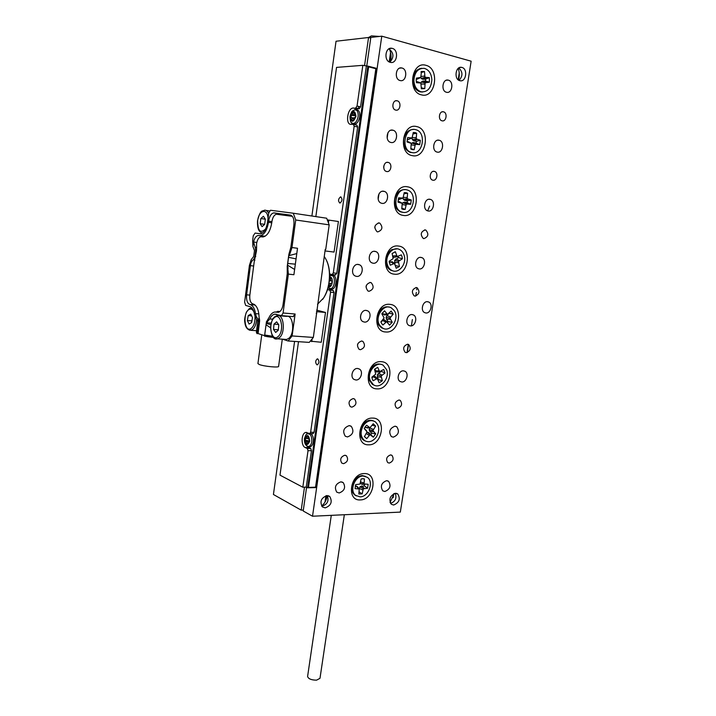 <?xml version="1.0" encoding="UTF-8"?>
<svg xmlns="http://www.w3.org/2000/svg" width="716" height="716" viewBox="0 0 716 716"><rect width="100%" height="100%" fill="white"/><g stroke="black" fill="none" stroke-linecap="round" stroke-linejoin="round"><path stroke-width="1.07" d="M393.138 497.718L393.764 493.718M458.195 79.798L459.242 73.059M303.342 510.06L301.203 510.15L273.431 494.496L294.58 341.416M364.525 65.765L368.552 37.501L336.037 41.233L311.899 216.008M368.552 37.501L370.745 38.109M301.203 510.15L304.479 487.166M358.421 108.581L358.734 106.433M344.342 514.732L319.989 678.321L316.579 680.155C311.379 680.111 308.39 678.884 307.594 676.486L307.603 676.405M425.85 312.973C430.701 313.715 433.296 303.924 428.75 302.027L427.613 301.705C422.78 300.917 420.131 310.699 424.651 312.624L425.85 312.973M356.541 276.394C361.938 277.316 364.614 266.907 359.522 264.795L358.286 264.437C352.916 263.452 350.169 273.843 355.217 276L356.541 276.394M343.528 463.664C347.636 462.053 348.611 459.43 346.446 455.797L344.772 455.251C340.673 456.844 339.688 459.457 341.818 463.109L343.528 463.664M389.253 463.082C393.191 461.444 394.104 458.867 391.974 455.376L390.506 454.92C386.568 456.54 385.647 459.099 387.75 462.617L389.253 463.082M442.067 120.816C446.328 122.024 447.804 112.672 443.473 111.821L443.455 111.821C439.203 110.577 437.691 119.921 442.005 120.798L442.067 120.816M395.751 110.085C400.298 111.374 401.757 101.699 397.147 100.786L397.12 100.786C392.583 99.461 391.079 109.118 395.671 110.067L395.751 110.085M351.878 407.153C356.129 405.507 357.042 402.813 354.608 399.063L353.14 398.597C348.889 400.217 347.967 402.911 350.366 406.67L351.878 407.153M397.702 408.308C401.774 406.634 402.625 404.003 400.262 400.405L398.982 400.011C394.91 401.658 394.051 404.289 396.387 407.905L397.702 408.308M386.676 171.518C391.008 172.565 392.699 163.651 388.385 162.46L388.027 162.371C383.704 161.288 381.977 170.193 386.273 171.41L386.676 171.518M383.713 167.535L383.812 165.96M432.903 180.199C436.975 181.193 438.64 172.511 434.576 171.428L434.263 171.357C430.2 170.327 428.508 179 432.554 180.11L432.903 180.199M360.363 349.712C364.766 348.021 365.608 345.246 362.878 341.389L361.643 341.013C357.239 342.669 356.389 345.434 359.083 349.31L360.363 349.712M357.508 344.754L357.74 343.957M406.294 352.648C410.501 350.947 411.288 348.245 408.657 344.539L407.592 344.226C403.385 345.9 402.589 348.603 405.184 352.326L406.294 352.648M377.753 231.912C382.487 230.096 383.15 227.16 379.757 223.106L379.086 222.918C374.361 224.699 373.671 227.634 377.037 231.707L377.753 231.912M374.781 227.84L375.032 226.05M423.89 238.616C428.374 236.808 429.018 233.953 425.805 230.078L425.232 229.917C420.748 231.698 420.086 234.544 423.263 238.446L423.89 238.616M368.982 291.305C373.555 289.559 374.307 286.704 371.255 282.739L370.288 282.453C365.733 284.171 364.954 287.018 367.97 291L368.982 291.305M366.019 286.928L366.359 285.344M415.02 296.093C419.361 294.339 420.077 291.564 417.177 287.769L416.336 287.537C411.995 289.255 411.261 292.03 414.143 295.842L415.02 296.093M364.435 322.084C369.563 322.809 372.338 313.026 367.63 310.834L366.162 310.395C361.061 309.616 358.224 319.381 362.905 321.618L364.435 322.084M410.42 325.896C415.289 326.594 417.956 316.928 413.427 314.942L412.165 314.575C407.315 313.832 404.594 323.489 409.087 325.512L410.42 325.896M373.134 263.22C378.504 264.195 381.1 253.625 375.981 251.638L374.889 251.325C369.546 250.296 366.878 260.839 371.962 262.879L373.134 263.22M419.209 268.912C424.302 269.843 426.808 259.46 421.921 257.662L420.99 257.402C415.924 256.418 413.356 266.791 418.207 268.625L419.209 268.912M428.15 210.987C433.466 212.178 435.784 201.017 430.54 199.442L429.958 199.29C424.66 198.055 422.279 209.197 427.497 210.817L428.15 210.987M381.977 203.353C387.607 204.597 389.987 193.168 384.438 191.441L383.758 191.261C378.146 189.955 375.703 201.366 381.207 203.147L381.977 203.353M390.963 142.466C396.888 144.014 398.982 131.628 393.03 130.231L392.78 130.169C386.882 128.558 384.716 140.927 390.632 142.386L390.963 142.466M437.234 152.114C442.792 153.573 444.878 141.562 439.284 140.273L439.069 140.22C433.529 138.707 431.381 150.709 436.948 152.043L437.234 152.114M401.765 381.977C406.437 382.46 409.221 373.43 405.05 371.3L403.484 370.834C398.83 370.306 396.002 379.328 400.137 381.485L401.765 381.977M355.888 379.99C360.792 380.482 363.701 371.38 359.378 369.044L357.588 368.48C352.711 367.935 349.739 377.019 354.017 379.399L355.888 379.99M347.475 436.939C353.051 434.764 354.304 431.211 351.243 426.297L349.148 425.626C343.582 427.756 342.302 431.292 345.318 436.241L347.475 436.939M393.245 437.172C398.588 434.961 399.761 431.488 396.771 426.763L394.946 426.199C389.602 428.365 388.412 431.829 391.357 436.59L393.245 437.172M384.868 491.498C390.041 489.314 391.285 485.931 388.6 481.34L386.533 480.696C381.36 482.835 380.098 486.209 382.747 490.827L384.868 491.498M339.205 492.966C344.584 490.818 345.918 487.363 343.197 482.602L340.843 481.841C335.464 483.935 334.112 487.381 336.788 492.178L339.205 492.966M400.11 80.541L400.226 80.568C406.276 82.215 408.075 69.318 401.962 68.02L401.757 67.975C395.697 66.418 394.024 79.333 400.11 80.541M446.471 92.257L446.569 92.283C452.235 93.85 454.069 81.373 448.341 80.165L448.162 80.12C442.488 78.635 440.761 91.138 446.471 92.257M458.186 68.414C459.574 72.209 459.663 76.066 458.437 79.995M458.786 67.957C462.876 71.877 462.966 76.012 459.054 80.371M461.91 67.438C468.058 68.79 466.143 82.313 460.048 80.72L459.842 80.675C453.72 79.422 455.501 65.863 461.614 67.367L461.91 67.438M327.14 495.588C326.657 499.795 324.822 503.294 321.627 506.069M327.266 495.588C329.145 500.851 327.409 504.377 322.048 506.176M327.006 495.597L329.736 496.501C332.654 501.746 331.15 505.541 325.216 507.886L322.406 506.946C319.551 501.674 321.081 497.888 327.006 495.597M394.265 493.512L390.041 502.435M395.295 493.288C396.933 498.211 395.339 501.576 390.524 503.384M395.518 493.279L397.774 493.968C400.638 498.936 399.277 502.614 393.684 505.022L391.366 504.297C388.546 499.303 389.934 495.633 395.518 493.279M389.406 49.055C391.276 53.217 391.554 57.495 390.238 61.907M388.931 48.858C393.934 52.895 394.221 57.343 389.799 62.185M392.287 48.384C399.045 49.887 397.219 64.091 390.506 62.39L390.247 62.328C383.525 60.941 385.19 46.719 391.912 48.303L392.287 48.384M360.318 499.911C374.217 500.01 378.397 472.73 364.292 473.58C350.187 473.213 346.043 501.137 360.318 499.911M368.633 444.833C382.559 445.468 386.81 417.75 372.669 418.081C358.528 417.168 354.322 445.549 368.633 444.833M377.072 388.869C391.034 390.05 395.357 361.884 381.18 361.678C367.013 360.202 362.735 389.048 377.072 388.869M385.664 331.982C399.644 333.728 404.039 305.114 389.826 304.354C375.632 302.295 371.282 331.615 385.664 331.982M394.382 274.165C408.397 276.492 412.864 247.414 398.624 246.071C384.394 243.413 379.972 273.235 394.382 274.165M403.26 215.391C417.303 218.317 421.831 188.756 407.565 186.822C393.308 183.538 388.815 213.86 403.26 215.391M412.273 155.623C426.342 159.176 430.96 129.122 416.658 126.58C402.374 122.651 397.801 153.493 412.273 155.623M421.447 94.852C435.543 99.05 440.233 68.485 425.904 65.308C411.593 60.717 406.939 92.096 421.447 94.852M306.591 487.301L303.208 510.991L312.516 516.227L400.325 512.101L471.137 61.2L400.325 512.101M366.726 66.203L370.834 37.429L381.78 36.176L312.516 516.227M381.78 36.176L471.137 61.2M422.53 92.015L420.167 91.89C415.692 90.449 413.221 86.672 412.765 80.568C413.168 73.292 416.103 69.201 421.572 68.297M416.202 80.416L416.47 82.698L420.865 83.029L421.357 88.766L424.794 88.614L425.08 82.85L429.394 82.161L429.323 77.623L424.973 77.274L424.49 71.519L421.482 71.484L420.757 77.435L416.381 78.116L416.202 80.416M429.394 82.161L425.546 81.024L425.51 79.154L429.323 77.623M431.855 79.798C431.157 88.131 427.64 92.149 421.294 91.845C416.81 90.395 414.34 86.618 413.884 80.514C414.528 72.244 417.992 68.19 424.248 68.351C428.884 69.747 431.417 73.569 431.855 79.798M425.546 81.024L422.771 81.132L425.993 82.304M422.771 81.132L421.285 82.018L425.08 82.85M421.285 82.018L420.936 83.244M421.196 84.032L424.713 84.094M421.339 87.835L424.794 88.614M425.51 79.154L422.735 79.27L421.223 78.5L420.802 77.265M416.22 79.521L419.827 77.99M416.265 81.4L419.916 82.555M422.735 79.27L425.913 77.749M421.223 78.5L424.973 77.274M421.035 76.487L424.57 76.057M421.053 72.656L424.49 71.519M383.66 328.563L381.583 327.821L378.88 325.332C376.034 320.061 376.616 314.888 380.626 309.795C383.257 307.173 386.085 306.278 389.11 307.128M381.744 323.659L382.953 324.983L386.631 321.654L389.522 325.145L392.234 322.254L389.96 318.101L393.165 314.109L391.133 311.066L387.463 314.387L384.555 310.842L381.816 313.751L384.116 317.931L380.885 321.949L381.744 323.659M394.131 310.476C400.002 318.378 390.489 333.003 382.613 328.098L379.919 325.601C373.967 317.823 383.364 303.101 391.222 307.817L394.131 310.476M389.119 313.205L393.165 314.109M389.137 313.232L386.935 315.568L390.471 316.982M386.935 315.568L386.121 317.376L389.96 318.101M386.121 317.376L386.524 319.22L390.211 319.246M386.524 319.22L388.17 321.663L392.234 322.254M388.17 321.663L387.616 322.325M387.463 314.387L384.537 315.031L382.308 312.99M380.903 321.985L384.018 319.613L387.49 322.146M382.46 320.329L385.664 322.102M384.018 319.613L386.631 321.654M383.15 314.226L386.604 313.885M402.571 212.294L400.486 211.838C396.145 209.672 394.239 205.555 394.776 199.46C396.333 192.72 399.805 189.445 405.211 189.642M405.954 192.649L404.227 192.631L403.019 198.055L398.669 197.813L398.015 202.163L402.222 203.371L401.774 208.902L403.421 209.466L405.14 209.457L406.339 204.06L410.644 204.284L411.297 199.97L407.144 198.762L407.592 193.222L405.954 192.649M401.891 208.132L405.14 209.457M402.983 212.339L401.569 211.954C391.419 208.696 396.038 187.288 406.393 189.749L407.52 190.053C417.804 193.141 413.409 214.603 402.983 212.339M398.007 201.053L401.381 202.726M402.294 203.8L402.857 202.673L404.442 202.136L407.144 202.592L407.413 200.82L411.297 199.97M403.117 197.867L403.359 199.334L404.701 200.364L407.413 200.82M403.019 198.055L398.239 199.263M404.057 193.759L407.592 193.222M399.17 199.424L402.034 198.386M402.41 204.534L405.793 205.161M402.857 202.673L406.339 204.06M404.442 202.136L407.323 203.729M407.144 202.592L410.644 204.284M403.368 197.365L406.948 197.526M403.359 199.334L407.144 198.762M404.701 200.364L407.977 199.406M412.586 152.678L410.241 152.374C405.399 150.288 403.251 145.903 403.779 139.208C405.175 132.827 408.397 129.578 413.463 129.462M415.02 132.549L413.284 132.478L412.067 137.973L407.699 137.553L407.037 141.974L411.252 143.37L410.796 149.018L412.434 149.653L414.17 149.716L415.378 144.247L419.692 144.65L420.355 140.264L416.193 138.859L416.658 133.212L415.02 132.549M410.868 148.534L414.17 149.716M411.995 152.58L411.333 152.41C400.459 149.725 404.603 126.598 415.459 129.614L415.826 129.703C426.843 132.209 422.923 155.39 411.995 152.58M407.019 141.186L410.411 142.69M411.351 143.997L411.834 143.021L413.427 142.538L416.139 143.119L416.408 141.312L420.355 140.264M412.085 137.937L412.344 139.629L413.696 140.739L416.408 141.312M412.067 137.973L408.147 139.557L407.207 139.351M413.069 133.919L416.658 133.212M408.147 139.557L411.074 138.269M411.414 144.874L414.824 145.348M411.834 143.021L415.378 144.247M413.427 142.538L416.363 143.943M416.139 143.119L419.692 144.65M412.264 137.588L415.996 137.588M412.344 139.629L416.193 138.859M413.696 140.739L417.025 139.548M393.129 270.925L390.936 270.308C388.663 269.189 387.096 267.184 386.237 264.302C385.02 257.796 386.909 252.882 391.903 249.562L397.103 248.855M402.07 256.722L401.327 254.869L397.12 256.579L395.393 251.781L392.126 253.482L393.138 258.664L389.137 261.268L390.229 265.197L394.471 263.47L396.199 268.223L399.43 266.513L398.436 261.385L402.392 258.789L402.07 256.722M395.026 264.213L394.641 260.391L398.472 257.563L398.221 256.498M387.293 264.49C384.59 256.122 392.681 246.044 399.322 249.419C401.721 250.537 403.35 252.596 404.218 255.594C406.867 264.025 398.678 274.067 391.992 270.505C389.71 269.386 388.144 267.381 387.293 264.49M394.507 252.014L395.393 251.781M389.262 262.405L392.135 261.707L394.471 263.47M398.114 256.561L393.809 257.357L392.842 256.086M398.472 257.563L402.392 258.789M393.809 257.357L397.12 256.579M392.807 255.952L396.467 255.701M390.524 261.743L393.469 263.497M395.465 265.573L399.43 266.513M395.858 258.941L399.188 260.481M394.641 260.391L398.436 261.385M394.525 262.396L398.365 262.629M374.361 385.253L372.436 384.411L369.134 380.098C367.639 374.092 369.313 369.179 374.164 365.366C376.562 363.898 378.916 363.594 381.225 364.471M372.275 379.068L373.117 380.724L377.269 378.522L379.194 382.8L382.344 380.742L381.136 376.007L384.975 373.027L383.749 369.447L379.614 371.631L377.69 367.317L374.504 369.358L375.739 374.137L371.855 377.135L372.275 379.068M386.667 369.751C390.05 378.29 380.196 389.558 373.448 384.76L370.145 380.447C366.699 371.962 376.473 360.649 383.194 365.258L386.667 369.751M381.037 371.201L384.975 373.027M381.136 371.586L378.585 373.233L381.852 375.059M378.585 373.233L377.43 374.772L381.136 376.007M377.43 374.772L377.404 376.697L381.118 377.207M377.404 376.697L378.406 379.578L382.344 380.742M379.614 371.631L376.473 372.007L374.754 369.107M371.908 377.556L374.987 376.348L377.269 378.522M373.376 376.598L376.267 378.675M375.354 370.816L378.925 370.888M365.267 441.02L362.77 439.535C359.28 435.382 359.226 430.468 362.627 424.785C365.912 420.659 369.519 419.361 373.43 420.901M365.25 426.736L364.22 428.562L367.031 431.855L364.453 436.617L366.735 438.64L370.002 434.657L373.322 437.172L375.685 433.833L372.911 430.567L375.632 426.101L373.215 423.791L369.948 427.756L366.61 425.206L365.25 426.736M373.322 437.172L370.772 434.54L371.738 433.171L375.685 433.833M376.258 437.163C372.553 441.736 368.624 442.864 364.48 440.537C360.309 436.536 360.023 431.426 363.621 425.188C367.29 420.695 371.165 419.558 375.238 421.76C379.525 425.734 379.865 430.871 376.258 437.163M370.772 434.54L368.821 432.697L370.924 434.907M368.821 432.697L367.335 432.303L370.002 434.657M367.335 432.303L366.762 432.706M366.261 433.583L369.089 435.31M364.346 436.438L366.735 438.64M371.738 433.171L369.787 431.327L369.161 429.725L369.823 427.765M365.133 426.906L367.29 427.953L369.948 427.756M364.283 428.41L366.646 430.862M369.787 431.327L373.296 431.56M369.161 429.725L372.911 430.567M369.76 427.855L373.278 429.412M372.168 425.268L375.632 426.101M365.804 427.55L369.026 427.506M356.362 495.893L354.742 494.953C352.406 492.939 351.475 490.03 351.932 486.218C353.427 479.854 356.854 476.301 362.233 475.558L365.697 476.426M362.815 478.691L361.106 478.995L359.969 484.061L355.673 484.625L355.073 488.634L359.235 488.956L358.85 493.986L362.18 493.879L363.307 488.831L367.559 488.258L368.167 484.285L364.05 483.953L364.444 478.915L362.815 478.691M359.163 491.937L362.18 493.879M360.076 496.85L355.718 495.445C349.032 490.8 354.868 475.692 363.218 476.024L367.353 477.339C374.155 481.877 368.498 497.02 360.076 496.85M358.403 488.536L356.165 486.075L357.517 486.755L359.235 488.956M356.165 486.075L355.252 486.101M359.163 488.858L360.085 486.683L364.319 485.851L364.56 484.365M360.452 483.094L361.893 484.293L364.874 484.374M362.18 478.744L364.444 478.915M359.226 488.437L362.779 489.923M360.085 486.683L363.307 488.831M361.643 485.922L364.274 488.357M364.319 485.851L367.559 488.258M360.658 482.011L363.844 482.888M360.551 483.604L364.05 483.953M412.371 319.533L411.396 325.852M408.523 344.468L407.27 352.532M427.658 210.871L429.636 206.119M415.745 296.075L416.309 292.423M416.703 289.846L417.034 287.707M407.019 352.603L408.29 344.369M368.525 37.501L371.425 35.881L379.453 36.444M370.798 37.733L369.59 37.787M303.271 510.544L302.716 510.087M390.811 53.548L389.567 62.095M326.326 495.669L325.529 501.137M325.001 502.104L325.923 495.758M389.182 61.898L390.569 52.366M326.326 499.276L326.863 495.597M390.139 61.97L391.043 55.785M387.947 132.729L387.159 138.081M378.943 193.946L378.173 199.209M265.341 219.186L263.425 216.259L260.839 218.532L260.159 223.705L262.056 226.65L264.651 224.403L265.341 219.186L263.425 216.259L260.839 218.532L260.159 223.705L262.056 226.65L264.651 224.403L265.341 219.186L260.839 218.532M264.669 224.332L260.159 223.705M284.941 339.348L286.642 339.456L288.682 338.426C295.144 333.665 293.3 314.521 286.606 316.374L278.963 315.747M278.309 330.166L278.801 324.84L276.645 321.833L274.004 324.142L273.521 329.432L275.66 332.448L278.309 330.166L278.801 324.84L276.645 321.833L274.004 324.142L273.521 329.432L275.66 332.448L278.309 330.166M278.381 329.79L273.521 329.432M278.613 324.5L274.004 324.142M355.673 109.852L356.076 109.834C358.841 109.691 360.059 112.054 359.709 116.923C358.734 121.595 356.926 123.993 354.277 124.136L353.131 123.599M351.019 117.684L351.359 115.294L354.751 115.724L350.858 115.186L350.509 117.684L351.905 117.675L352.165 118.301L351.816 120.807L353.221 120.798L354.008 117.657L355.431 117.648L355.789 115.124L354.375 115.142L355.745 115.446M355.315 115.357L352.272 115.169L352.702 114.542L354.116 114.855M354.375 115.142L354.465 112.009L353.06 112.027L352.702 114.542M352.442 120.798L353.328 120.019M351.359 115.294L350.858 115.186M354.268 113.423L353.06 112.027M353.561 112.144L354.447 112.126M355.691 115.822L355.342 117.648M308.193 433.645L309.052 433.404M310.834 433.619C312.838 435.14 313.662 437.843 313.313 441.745C312.74 444.905 311.541 446.605 309.715 446.856L308.712 446.641M306.582 438.496L308.095 438.505L305.168 437.924L304.846 440.206L308.551 440.788L304.846 440.206M306.538 438.514L308.157 438.076M308.65 441.638L306.332 441.504L306.009 443.786L307.262 444.368L307.871 441.638L309.339 441.638L307.987 441.656L309.258 442.228L309.58 439.937L308.077 438.64L308.408 436.348L307.146 435.775L306.815 438.067M306.332 441.504L306.099 440.788M307.298 444.153L306.009 443.786M306.502 443.786L307.486 442.801M305.338 440.206L305.625 438.138M308.345 436.778L307.862 436.107M309.5 439.901L309.437 440.966M309.357 440.931L308.784 441.504M308.551 440.788L309.097 441.056M331.374 275.49L332.877 275.293C337.836 275.454 336.43 289.765 331.517 289.139L330.407 288.772M328.563 285.657L329.861 286.239L330.479 283.267L331.884 283.429L332.143 281.012L330.792 280.851L330.783 277.799L329.593 277.674L330.783 277.799M329.861 286.23L328.51 286.078M329.011 286.132L329.978 285.183M330.667 278.846L329.924 277.71M332.072 281.003L331.884 283.393L330.524 283.267M257.93 363.576L259.317 364.534C263.971 366.413 279.097 367.854 278.596 366.377L282.301 339.169M317.51 304.246L323.596 297.963C326.299 293.614 328.098 288.387 329.002 282.283C330.255 271.865 328.823 263.497 324.706 257.196L324.214 256.543M322.594 299.431L323.883 297.579C326.523 293.336 328.286 288.226 329.172 282.265C330.228 274.004 329.414 266.853 326.738 260.821M292.361 216.339L276.43 214.245C274.156 214.889 272.653 217.333 271.919 221.593L271.758 222.801L268.455 222.327C267.113 230.06 264.455 234.49 260.472 235.636L258.02 235.501L263.399 236.217L261.975 236.853M259.604 235.654L264.875 236.352M278.372 312.257L279.831 311.639M277.62 214.326L279.705 213.708L290.929 215.23M254.851 304.855L253.929 304.264M268.455 222.327L268.616 221.119C269.431 216.357 271.104 213.628 273.628 212.903L290.356 215.077C293.166 216.017 294.339 219.284 293.882 224.878L289.98 253.625L291.976 247.557L295.726 219.991L293.274 213.225L270.469 210.253L268.742 213.091L267.542 222.193C266.37 228.95 264.043 232.834 260.552 233.837L255.111 233.067L260.696 233.81M255.066 305.034L250.269 304.613C252.936 305.562 254.69 308.569 255.531 313.626L256.185 316.338L255.88 318.665L254.502 314.396C253.777 310.073 252.274 307.495 250 306.663L245.669 305.419L244.621 302.098L249.401 265.421L251.182 259.738L253.715 256.4L254.475 250.582L252.909 246.501L252.659 240.37L253.258 235.779L255.111 233.067M252.909 246.501L253.562 241.954C254.493 238.168 255.979 236.02 258.02 235.501M278.184 312.364L278.363 312.337C280.77 311.523 282.337 308.972 283.044 304.676L287.232 273.87L287.232 266.459M288.888 254.252L290.83 247.342M274.702 312.015L274.684 312.015C272.456 312.507 270.55 314.369 268.983 317.618L266.442 321.815M274.684 312.015L278.622 312.283M277.226 312.283L276.591 312.104M272.143 335.643L271.454 337.209L267.775 336.726L267.865 336.099L268.742 336.788M266.459 321.627L264.553 336.117L267.775 336.726M257.903 333.504L264.58 335.679M255.88 318.665L257.724 320.84L256.391 332.322L257.017 333.647L258.753 322.835L258.753 320.491L256.185 316.338M293.023 316.588L295.126 314.011L292.11 335.947L313.348 337.433L309.249 342.391L288.074 340.986L282.48 339.178M258.037 318.915L259.478 318.978L259.631 320.92L258.127 333.271L257.214 333.62M256.793 242.509L253.562 241.954L255.218 247.557L256.623 246.984L256.57 243.807C257.259 239.735 258.664 237.39 260.794 236.772L263.264 236.906C267.507 235.698 270.335 230.991 271.758 222.801M259.478 318.978L259.085 317.564C258.834 310.028 256.874 305.499 253.195 303.978L252.614 303.817C250.385 302.707 249.463 299.834 249.839 295.18L254.207 261.832L256.462 250.994L255.71 250.833L255.218 247.557M256.462 250.994L256.623 246.984M255.755 256.435L254.959 256.534L255.71 250.833M254.878 260.293L253.652 259.523L254.959 256.534M253.661 266.021L250.412 265.654C250.636 262.924 251.71 260.884 253.652 259.523M250.269 304.613L249.687 304.443C247.226 303.19 246.206 299.968 246.608 294.804L251.182 259.738M255.531 313.626L258.861 313.903M258.753 320.491L259.631 320.92M259.38 323.829L258.753 322.835M293.274 213.225L326.666 218.219L329.19 224.86L295.726 219.991M291.976 247.557L297.516 248.255L293.9 274.729L288.369 274.13L283.08 312.999L295.126 314.011M313.348 337.433L325.216 249.436L325.726 249.499L329.19 224.86M289.98 253.625L288.781 255.666L296.791 253.571M288.369 274.13L287.492 265.153L288.781 255.666M271.131 323.113L266.379 322.827L269.78 318.951C271.087 316.212 272.715 314.619 274.658 314.163L281.469 315.631L283.08 312.999M264.607 335.5L266.048 324.769L270.505 327.767M267.238 336.547L267.865 336.099M292.11 335.947L288.074 340.986M316.239 313.268L316.732 313.393M294.625 269.458L287.492 265.153M295.341 264.168L287.662 263.443M288.485 257.321L296.066 258.87M272.698 319.184L269.78 318.951M266.379 322.827L266.227 323.444L270.8 324.688M266.048 324.769L266.227 323.444M275.884 311.97L279.956 311.541L277.575 311.344M325.01 250.922L334.059 252.077L338.4 221.504L327.293 219.875M328.429 222.864L328.823 220.081M316.463 311.666L325.494 312.453L321.26 342.257L310.27 341.156M311.737 341.621L312.113 338.928M325.494 312.453L316.678 310.118M317.725 358.922L317.251 358.886C315.3 360.712 315.174 362.681 316.893 364.775L317.385 364.811C319.336 362.976 319.452 361.007 317.725 358.922M340.7 196.909L340.494 196.909C338.176 198.95 337.952 200.999 339.823 203.04L340.037 203.04C342.355 200.981 342.579 198.941 340.7 196.909M353.274 114.667L353.033 115.339M331.938 274.496L330.067 275.794M328.76 288.029L331.016 289.98L333.28 290.508L334.032 292.54L330.559 292.182L329.816 290.15L333.28 290.508M333.298 272.912L336.78 273.315L357.669 126.983L354.169 126.231L333.298 272.912L332.242 274.523L329.611 274.013M327.507 289.613L329.816 290.15M356.792 108.814L353.301 108.018L359.226 108.76L355.7 107.964L357.042 106.049L360.542 106.845L359.226 108.76L356.693 108.814L354.268 110.022M351.583 122.687L352.666 124.342M353.301 108.018L353.203 108.026C347.421 108 345.166 124.736 350.983 124.342L353.373 124.342L354.169 126.231M308.104 432.983L307.11 434.021M307.048 446.113L310.753 448.502L311.46 450.668L308.014 450.686L307.307 448.511L310.753 448.502M330.559 292.182L310.628 432.267L309.786 433.61L305.75 432.446C301.266 433.073 300.765 445.835 305.168 447.509L307.307 448.511M357.042 106.049L362.833 65.335L336.538 67.394L315.845 216.599M308.462 487.399L315.541 487.202L375.846 68.709L368.633 66.856L308.462 487.399L307.576 487.811L367.863 66.114L376.07 68.226L315.631 487.587L307.576 487.811L306.251 487.122L302.814 487.211L279.992 475.147L298.5 341.675M302.814 487.211L308.014 450.686M368.633 66.856L367.863 66.114L362.833 65.335M336.78 273.315L335.33 274.872M310.628 432.267L314.082 432.294L334.032 292.54M314.082 432.294L312.981 433.636M306.251 487.122L311.46 450.668M360.542 106.845L366.341 66.23M353.615 124.396L356.872 125.103L357.669 126.983M375.846 68.709L376.07 68.226M251.611 322.576L252.48 317.591L250.779 314.091L248.237 315.586L247.378 320.544L249.061 324.044L251.611 322.576L252.48 317.591L250.779 314.091L248.237 315.586L247.378 320.544L249.061 324.044L251.611 322.576M252.041 320.902L247.378 320.544M251.79 315.872L248.237 315.586M262.521 232.977C258.834 232.423 257.169 228.315 257.527 220.671C260.705 208.598 262.253 211.712 264.499 210.191C266.254 210.03 267.641 211.148 268.679 213.538M268.017 218.559C267.668 207.81 258.807 209.842 257.688 220.689C257.733 231.017 260.364 233.783 265.591 228.968M262.495 232.995L261.591 232.772M274.586 316.848L277.262 315.604C283.903 313.733 285.729 332.994 279.312 337.791L277.289 338.829L275.57 338.704M278.041 336.601C284.879 331.284 280.824 311.335 274.273 317.752C267.605 323.104 271.454 342.687 278.041 336.601M354.277 124.136L352.809 123.438C351.055 123.617 350.115 121.308 350.008 116.502C351.914 109.646 352.764 111.293 354.492 109.951C357.239 109.62 358.447 111.839 358.125 116.627C357.159 121.21 355.378 123.483 352.809 123.438L351.762 122.848M350.33 116.439C353.113 109.969 354.993 109.951 355.959 116.386C353.158 122.848 351.288 122.866 350.33 116.439M353.534 118.596L352.165 118.301M351.986 117.692L353.632 118.051M309.715 446.856L308.211 446.507C305.455 445.647 304.193 443.034 304.416 438.693C305.607 435.042 306.591 433.449 307.37 433.887C310.467 433.431 311.934 436.026 311.773 441.656C311.2 444.77 310.01 446.39 308.211 446.507L307.236 446.211M304.694 438.926C307.2 433.798 308.882 434.567 309.733 441.226C307.209 446.337 305.526 445.567 304.694 438.926M329.637 276.009L331.481 275.499C336.278 275.678 334.757 289.55 330.049 288.629L328.957 288.172M329.611 277.164L330.174 277.128C333.674 277.262 332.564 287.429 329.118 286.758L328.375 286.472M330.13 283.813L328.948 283.688M330.729 280.842L329.369 280.69L330.711 280.833M329.423 280.09L330.515 280.207M268.616 221.119L271.919 221.584M279.705 213.708L274.264 212.903M273.378 337.343L271.454 337.209L273.378 337.343M257.348 333.405L258.127 333.271M249.857 295.108L246.608 294.804M254.914 304.909L249.687 304.443M287.232 273.87L288.074 267.623M267.328 322.146L267.641 319.775M264.669 335.016L272.492 336.234M262.656 236.942L261.421 236.781M331.016 289.98L327.552 289.622M308.605 447.5L305.168 447.509M335.509 274.908L332.143 274.523M249.535 308.489L251.951 307.961M256.632 319.56C256.104 324.733 254.556 328.188 251.996 329.906L249.428 330.192M254.108 312.418C252.793 309.393 251.083 308.417 248.98 309.482C242.572 312.811 244.487 332.734 250.86 328.698C253.75 326.523 255.129 322.504 255.003 316.642M307.594 676.486L331.284 515.35M427.192 301.696L428.75 302.027M357.508 264.419L359.522 264.795M345.38 455.313L346.446 455.797M391.025 454.964L391.974 455.376M442.157 111.839L443.473 111.821M395.608 100.831L397.147 100.786M353.409 398.624L354.608 399.063M399.206 400.029L400.262 400.405M386.846 162.389L388.385 162.46M433.252 171.357L434.576 171.428M361.562 341.004L362.878 341.389M407.511 344.217L408.657 344.539M378.263 222.909L379.757 223.106M424.525 229.908L425.805 230.078M369.841 282.444L371.255 282.739M415.942 287.519L417.177 287.769M365.795 310.377L367.63 310.834M411.843 314.557L413.427 314.942M374.029 251.307L375.981 251.638M420.247 257.384L421.921 257.662M428.795 199.281L430.54 199.442M382.416 191.261L384.438 191.441M390.972 130.214L393.03 130.231M437.521 140.238L439.284 140.273M403.573 370.843L405.05 371.3M357.705 368.489L359.378 369.044M349.73 425.671L351.243 426.297M395.429 426.244L396.771 426.763M387.392 480.785L388.6 481.34M341.863 481.949L343.197 482.602M329.736 496.501L328.286 495.74M397.774 493.968L396.521 493.378M391.912 48.303L389.611 48.527M461.614 67.367L459.762 67.492M446.408 80.219L448.162 80.12M399.725 68.118L401.757 67.975M421.294 91.845L420.167 91.89M421.035 71.725L421.482 71.484M382.613 328.098L381.583 327.821M401.569 211.954L400.486 211.838M411.333 152.41L410.241 152.374M391.992 270.505L390.936 270.308M373.448 384.76L372.436 384.411M364.48 440.537L363.486 440.116M355.718 495.445L354.742 494.953M363.075 478.807L364.175 478.843M266.101 210.432L269.511 210.943M274.434 316.982C273.575 318.701 272.519 316.347 270.532 327.131C271.454 336.135 273.709 340.037 277.289 338.829L286.642 339.456M331.517 289.139L328.125 287.465M261.77 334.766L257.921 363.621M265.081 236.244L260.472 235.636M273.628 212.903L279.079 213.708M258.011 333.477L257.196 333.629M288.915 254.037L287.197 266.692M264.553 336.117L267.345 336.565M271.391 337.218L268.554 336.762M293.497 316.624L281.469 315.631M276.582 314.324L274.658 314.163M317.698 358.913L317.251 358.886M341.004 196.989L340.494 196.909M330.497 274.192L329.611 274.094M356.693 108.814L353.203 108.026M306.824 432.455L305.75 432.446M309.786 433.61L313.232 433.636M332.242 274.523L335.715 274.917M249.275 308.641L246.402 312.167C244.827 316.803 244.299 320.177 244.818 322.272C245.4 327.328 247.441 330.004 250.922 330.309L256.596 330.711"/></g></svg>

